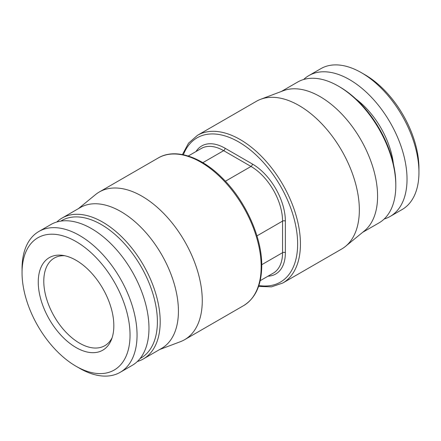 <?xml version="1.0" encoding="UTF-8"?>
<svg xmlns="http://www.w3.org/2000/svg" width="441" height="441" viewBox="0 0 441 441"><rect width="100%" height="100%" fill="white"/><g stroke="black" fill="none" stroke-linecap="round" stroke-linejoin="round"><path stroke-width="0.66" d="M345.512 246.365L364.387 230.908A81.32 46.95 60 0 0 377.579 196.206A81.32 46.95 60 0 0 320.078 96.612A81.32 46.95 60 0 0 283.431 90.686L260.609 99.302A85.284 49.238 -120 0 1 324.719 126.98A85.284 49.238 -120 0 1 359.343 209.971A85.284 49.238 60 0 1 345.512 246.365A85.284 49.238 60 0 1 341.681 249.016L282.775 283.023A85.284 49.238 -120 0 0 300.442 243.983A85.284 49.238 -120 0 0 263.211 158.154A85.284 49.238 -120 0 0 197.491 135.304L188.533 143.165L182.436 154.576M260.609 99.302A85.284 49.238 -120 0 0 256.397 101.298L197.491 135.304M362.656 232.324L378.968 222.909A81.32 46.95 -120 0 0 395.809 185.683A81.32 46.95 -120 0 0 338.308 86.089L339.708 86.899A79.336 45.803 -120 0 0 339.708 86.899L338.308 86.089A81.32 46.95 60 0 0 297.647 82.059L281.336 91.474M395.809 185.683L395.809 184.062A79.336 45.803 -120 0 0 339.713 86.899M384.188 218.995A81.32 46.95 -120 0 0 390.186 216.432A81.32 46.95 -120 0 0 402.65 151.269A81.32 46.95 -120 0 0 349.526 79.612A81.32 46.95 60 0 0 308.871 75.582L320.789 68.697A81.32 46.95 60 0 1 361.449 72.726L361.449 72.726A81.32 46.95 -120 0 1 418.95 172.321A81.32 46.95 -120 0 1 402.109 209.547L390.186 216.432M303.645 79.496A81.32 46.95 60 0 1 308.871 75.582M364.955 74.749L361.449 72.726L364.955 74.749A76.359 44.089 -120 0 1 418.95 168.275L418.95 172.321M112.097 337.784A50.577 29.2 60 0 1 104.842 345.678A50.577 29.2 60 0 1 79.551 343.17A50.577 29.2 -120 0 1 46.509 298.601A50.577 29.2 -120 0 1 54.265 258.073A50.577 29.2 -120 0 1 64.728 255.736M76.045 260.267A53.438 30.853 -120 0 0 62.561 255.356A53.438 30.853 -120 0 0 38.885 290.36A53.438 30.853 -120 0 0 76.045 347.536A53.438 30.853 60 0 0 111.347 339.851A53.438 30.853 60 0 0 76.045 260.267M79.551 368.274L76.045 366.25A76.359 44.089 60 0 0 130.04 335.072A76.359 44.089 60 0 0 76.045 241.552A76.359 44.089 -120 0 0 22.05 272.725A76.359 44.089 -120 0 0 76.045 366.25L79.551 368.274A81.32 46.95 60 0 0 120.211 372.303A81.32 46.95 60 0 0 132.675 307.14A81.32 46.95 60 0 0 79.551 235.477A81.32 46.95 -120 0 0 38.891 231.453A81.32 46.95 -120 0 0 22.05 268.679L22.05 272.725M38.891 231.453L50.814 224.568A81.32 46.95 -120 0 1 91.474 228.598A81.32 46.95 60 0 1 144.598 300.255A81.32 46.95 60 0 1 132.129 365.418L120.211 372.303M140.095 358.511A79.336 45.803 60 0 0 153.347 295.233A79.336 45.803 60 0 0 101.292 224.546A79.336 45.803 -120 0 0 60.781 221.128M62.032 218.091L80.268 207.562A81.32 46.95 -120 0 1 120.922 211.592A81.32 46.95 -120 0 1 178.423 311.186A81.32 46.95 -120 0 1 161.582 348.412L143.353 358.941A81.32 46.95 60 0 0 155.816 293.778A81.32 46.95 60 0 0 102.692 222.121A81.32 46.95 -120 0 0 62.032 218.091A81.32 46.95 -120 0 0 56.812 222.005M143.353 358.941A81.32 46.95 60 0 1 137.355 361.504M78.344 208.676L95.488 194.635A85.284 49.238 60 0 1 99.319 191.984A85.284 49.238 60 0 1 165.039 214.833A85.284 49.238 60 0 1 202.27 300.663A85.284 49.238 -120 0 1 184.603 339.702L243.509 305.696A85.284 49.238 60 0 0 261.171 266.656A85.284 49.238 60 0 0 223.945 180.827A85.284 49.238 60 0 0 158.225 157.977C174.774 148.06 200.578 156.263 221.988 177.723C245.389 200.435 262.086 237.357 261.75 265.846C261.541 285.046 255.46 298.331 243.509 305.696M159.664 349.526L180.391 341.698A85.284 49.238 -120 0 0 184.603 339.702M202.843 162.679L223.653 150.662L251.006 166.45A44.624 25.765 60 0 1 282.56 221.106L282.56 252.687A1.985 1.147 180 0 1 285.366 252.687A46.608 26.912 60 0 1 267.996 276.187M261.745 264.705L282.56 252.687A44.624 25.765 60 0 1 273.315 273.117L260.201 280.691M258.867 285.52A83.305 48.097 -120 0 0 297.636 243.983A83.305 48.097 -120 0 0 248.956 148.893A83.305 48.097 -120 0 0 183.379 154.763M196.019 151.528A46.608 26.912 60 0 1 225.059 148.231L252.406 164.024A46.608 26.912 60 0 1 285.366 221.106L285.366 252.687M393.422 163.975A62.727 36.217 -120 0 0 355.909 99.01M188.224 156.026L201.344 148.452A44.624 25.765 60 0 1 223.653 150.662A1.985 1.147 120 0 0 225.059 148.231M225.401 181.234L251.006 166.45A1.985 1.147 120 0 0 252.406 164.024M256.954 235.891L282.56 221.106A1.985 1.147 180 0 1 285.366 221.106M258.564 286.424L271.491 286.848L282.775 283.023M99.319 191.984L158.225 157.977"/></g></svg>
